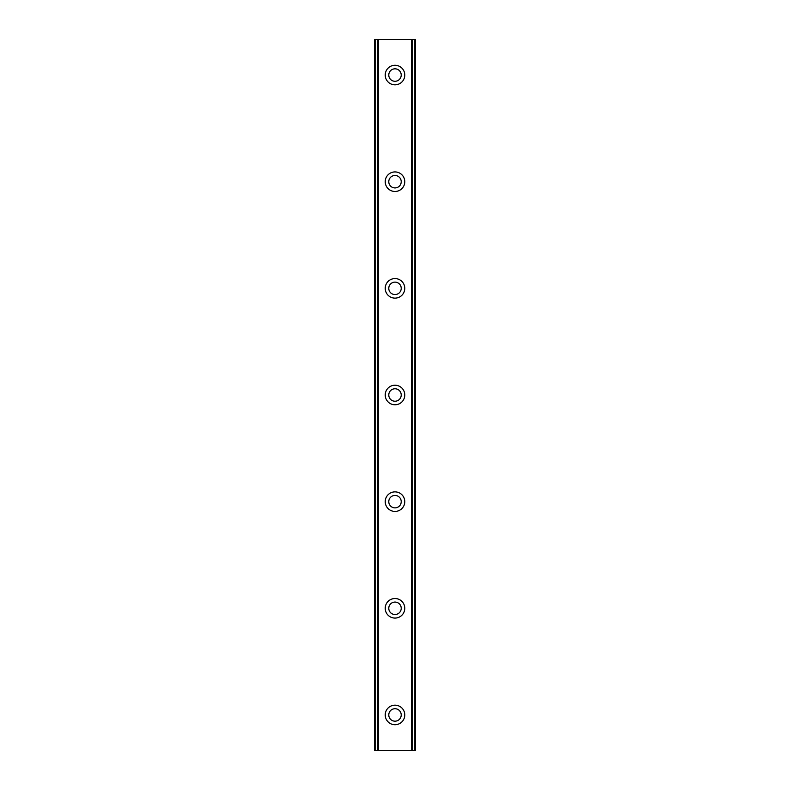 <?xml version="1.0" encoding="UTF-8"?>
<svg xmlns="http://www.w3.org/2000/svg" width="790" height="790" viewBox="0 0 790 790"><rect width="100%" height="100%" fill="white"/><g stroke="black" fill="none" stroke-linecap="round" stroke-linejoin="round"><path stroke-width="1.19" d="M395 84.826A9.776 9.776 0 0 1 385.224 75.05A9.776 9.776 0 0 1 395 65.274A9.776 9.776 0 0 1 404.776 75.05A9.776 9.776 0 0 1 395 84.826M401.221 75.05A6.221 6.221 0 0 0 395 68.829A6.221 6.221 0 0 0 388.779 75.05A6.221 6.221 0 0 0 395 81.271A6.221 6.221 0 0 0 401.221 75.05M395 724.726A9.776 9.776 0 0 1 385.224 714.95A9.776 9.776 0 0 1 395 705.174A9.776 9.776 0 0 1 404.776 714.95A9.776 9.776 0 0 1 395 724.726M401.221 608.3A6.221 6.221 0 0 0 395 602.079A6.221 6.221 0 0 0 388.779 608.3A6.221 6.221 0 0 0 395 614.521A6.221 6.221 0 0 0 401.221 608.3M395 618.076A9.776 9.776 0 0 1 385.224 608.3A9.776 9.776 0 0 1 395 598.524A9.776 9.776 0 0 1 404.776 608.3A9.776 9.776 0 0 1 395 618.076M401.221 501.65A6.221 6.221 0 0 0 395 495.429A6.221 6.221 0 0 0 388.779 501.65A6.221 6.221 0 0 0 395 507.871A6.221 6.221 0 0 0 401.221 501.65M395 511.426A9.776 9.776 0 0 1 385.224 501.65A9.776 9.776 0 0 1 395 491.874A9.776 9.776 0 0 1 404.776 501.65A9.776 9.776 0 0 1 395 511.426M401.221 395A6.221 6.221 0 0 0 395 388.779A6.221 6.221 0 0 0 388.779 395A6.221 6.221 0 0 0 395 401.221A6.221 6.221 0 0 0 401.221 395M395 404.776A9.776 9.776 0 0 1 385.224 395A9.776 9.776 0 0 1 395 385.224A9.776 9.776 0 0 1 404.776 395A9.776 9.776 0 0 1 395 404.776M401.221 288.35A6.221 6.221 0 0 0 395 282.129A6.221 6.221 0 0 0 388.779 288.35A6.221 6.221 0 0 0 395 294.571A6.221 6.221 0 0 0 401.221 288.35M395 298.126A9.776 9.776 0 0 1 385.224 288.35A9.776 9.776 0 0 1 395 278.574A9.776 9.776 0 0 1 404.776 288.35A9.776 9.776 0 0 1 395 298.126M401.221 181.7A6.221 6.221 0 0 0 395 175.479A6.221 6.221 0 0 0 388.779 181.7A6.221 6.221 0 0 0 395 187.921A6.221 6.221 0 0 0 401.221 181.7M395 191.476A9.776 9.776 0 0 1 385.224 181.7A9.776 9.776 0 0 1 395 171.924A9.776 9.776 0 0 1 404.776 181.7A9.776 9.776 0 0 1 395 191.476M401.221 714.95A6.221 6.221 0 0 0 395 708.729A6.221 6.221 0 0 0 388.779 714.95A6.221 6.221 0 0 0 395 721.171A6.221 6.221 0 0 0 401.221 714.95M415.441 750.5L415.441 39.5L415.441 750.5L411.501 750.5L411.501 39.5L374.559 39.5L374.559 750.5L374.559 39.5M411.501 750.5L378.499 750.5L378.499 39.5M415.441 39.5L411.501 39.5M378.499 750.5L374.559 750.5M414.878 750.5L414.878 39.5M412.192 750.5L412.192 39.5M377.808 750.5L377.808 39.5M375.122 750.5L375.122 39.5"/></g></svg>
